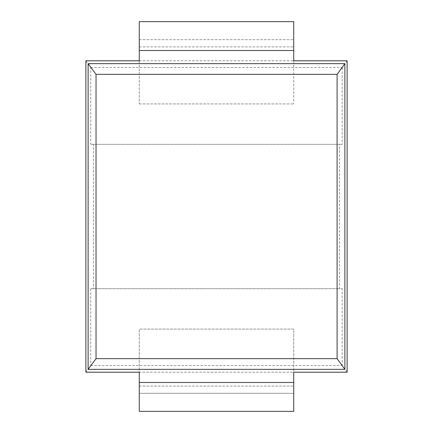 <?xml version="1.0" encoding="UTF-8"?>
<svg xmlns="http://www.w3.org/2000/svg" width="433" height="433" viewBox="0 0 433 433"><rect width="100%" height="100%" fill="white"/><g stroke="black" fill="none" stroke-linecap="round" stroke-linejoin="round"><path stroke-width="0.32" stroke-dasharray="2.17 1.62" d="M85.88 60.799L90.751 67.494L90.751 144.335L93.409 144.335L93.409 288.665L90.751 288.665L90.751 365.506L85.88 372.201L85.88 60.799L139.28 60.799L139.28 39.69L139.28 103.92L139.28 21.65L293.72 21.65L293.72 50.515L139.28 50.515M85.88 372.201L347.12 372.201L342.173 365.506L342.173 288.665L339.472 288.665L339.472 144.335L93.409 144.335M90.751 365.506L342.173 365.506M139.28 382.485L139.28 411.35L293.72 411.35L293.72 382.485L139.28 382.485L139.28 329.08L139.28 393.31L293.72 393.31L293.72 372.201M293.72 382.485L293.72 329.08L139.28 329.08L293.72 329.08L293.72 393.31L139.28 393.31L139.28 372.201M139.28 60.799L293.72 60.799L293.72 39.69L293.72 103.92L293.72 50.515M347.12 372.201L347.12 60.799L293.72 60.799M90.751 67.494L342.173 67.494L347.12 60.799M90.751 144.335L342.173 144.335L342.173 67.494M342.173 144.335L339.472 144.335M93.409 288.665L339.472 288.665M90.751 288.665L342.173 288.665M139.28 103.92L293.72 103.92L139.28 103.92M139.28 39.69L293.72 39.69L139.28 39.69M139.28 386.09L293.72 386.09L139.28 386.09M139.28 46.91L293.72 46.91L139.28 46.91"/><path stroke-width="0.65" d="M85.88 372.201L85.88 60.799L139.28 60.799L139.28 21.65L293.72 21.65L293.72 60.799L347.12 60.799L347.12 372.201L293.72 372.201L293.72 411.35L139.28 411.35L139.28 372.201L85.88 372.201M96.029 358.654L96.029 74.346L88.116 63.646L344.885 63.646L344.885 369.354L88.116 369.354L96.029 358.654L337.096 358.654L344.885 369.354M88.116 63.646L88.116 369.354M344.885 63.646L337.096 74.346L337.096 358.654M96.029 74.346L337.096 74.346M293.72 382.485L139.28 382.485M293.72 50.515L139.28 50.515"/></g></svg>
